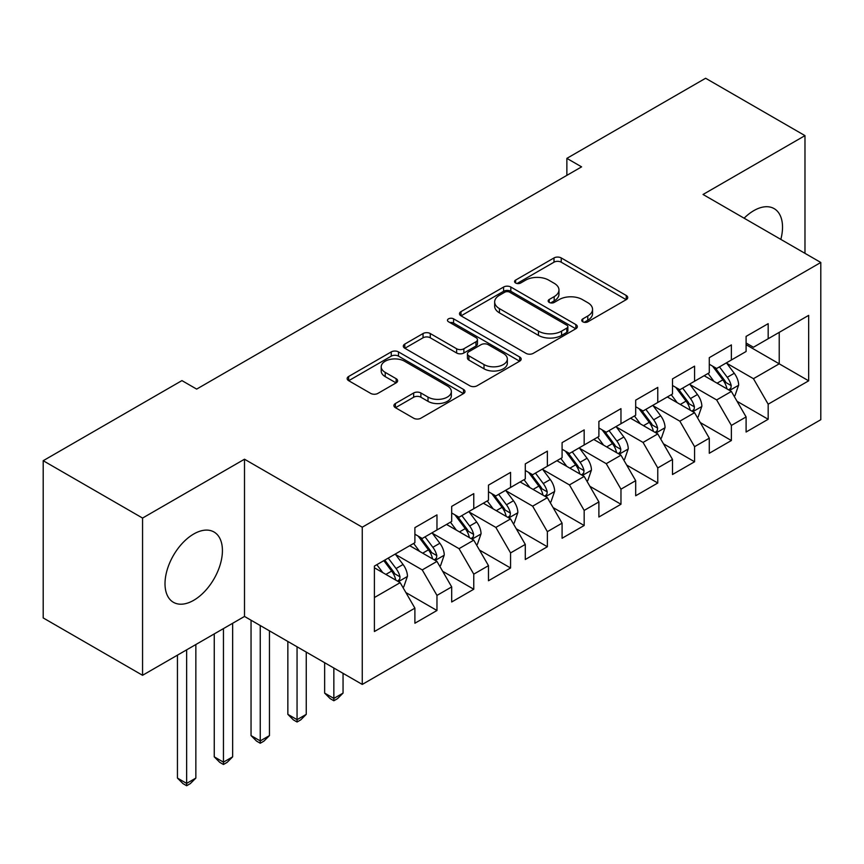 <?xml version="1.0" encoding="UTF-8"?>
<svg xmlns="http://www.w3.org/2000/svg" width="864" height="864" viewBox="0 0 864 864"><rect width="100%" height="100%" fill="white"/><g stroke="black" fill="none" stroke-linecap="round" stroke-linejoin="round"><path stroke-width="1.3" d="M582.8 321.808A3.575 2.063 0 0 0 587.855 321.808L626.238 299.646A5.108 2.948 0 0 0 627.739 297.562A5.108 2.948 0 0 0 626.238 295.477L561.222 257.936A5.108 2.948 0 0 0 553.997 257.936L515.614 280.098A3.575 2.063 0 0 0 514.566 281.556A3.575 2.063 0 0 0 515.614 283.014A3.575 2.063 0 0 0 520.668 283.014L525.636 280.152A16.351 9.439 0 0 1 548.759 280.152L554.18 283.284A16.351 9.439 0 0 1 558.965 289.958A16.351 9.439 0 0 1 554.18 296.622L549.212 299.495A3.575 2.063 0 0 0 548.165 300.953A3.575 2.063 0 0 0 549.212 302.411A3.575 2.063 0 0 0 554.267 302.411L559.235 299.549A16.351 9.439 0 0 1 582.347 299.549L587.768 302.67A16.351 9.439 0 0 1 592.553 309.344A16.351 9.439 0 0 1 587.768 316.019L582.8 318.892A3.575 2.063 0 0 0 581.753 320.35A3.575 2.063 0 0 0 582.8 321.808L582.8 318.892M193.72 600.296A40.597 23.436 120 0 0 220.234 564.527A40.597 23.436 120 0 0 214.013 531.997A40.597 23.436 120 0 0 193.72 534.006A40.597 23.436 120 0 0 167.195 569.776A40.597 23.436 120 0 0 173.416 602.305A40.597 23.436 120 0 0 193.72 600.296M780.829 239.393A40.597 23.436 120 0 0 774.122 208.613A40.597 23.436 120 0 0 753.818 210.632A40.597 23.436 120 0 0 744.109 218.192M395.42 403.51A5.108 2.948 0 0 0 393.919 405.594A5.108 2.948 0 0 0 395.42 407.678L413.662 418.208A5.108 2.948 0 0 0 420.887 418.208L463.504 393.606A5.108 2.948 0 0 0 465.005 391.522A5.108 2.948 0 0 0 463.504 389.437L398.488 351.896A5.108 2.948 0 0 0 391.262 351.896L348.635 376.499A5.108 2.948 0 0 0 347.144 378.583A5.108 2.948 0 0 0 348.635 380.668L370.678 393.39A5.108 2.948 0 0 0 377.903 393.39L396.144 382.86A5.108 2.948 0 0 0 397.634 380.776A5.108 2.948 0 0 0 396.144 378.691L385.214 372.384A13.662 7.895 0 0 1 381.208 366.8A13.662 7.895 0 0 1 389.642 359.51A13.662 7.895 0 0 1 404.536 361.228L447.347 385.938A13.662 7.895 0 0 1 451.343 391.522A13.662 7.895 0 0 1 442.908 398.812A13.662 7.895 0 0 1 428.015 397.094L420.887 392.98A5.108 2.948 0 0 0 413.662 392.98L395.42 403.51L395.42 407.678M142.56 518.065L142.56 675.292L244.501 616.442L244.501 459.216L142.56 518.065L43.2 460.706L181.937 380.603L196.657 389.102L581.591 166.86L566.87 158.36L566.87 175.36M244.501 459.216L362.264 527.202L820.8 262.472L820.8 419.699L362.264 684.428L362.264 527.202M804.978 253.336L804.978 135.626L703.037 194.476L820.8 262.472M804.978 135.626L705.618 78.257L566.87 158.36M526.003 353.354A5.108 2.948 0 0 0 533.228 353.354L575.845 328.741A5.108 2.948 0 0 0 577.346 326.657A5.108 2.948 0 0 0 575.845 324.572L510.829 287.032A5.108 2.948 0 0 0 503.604 287.032L460.976 311.645A5.108 2.948 0 0 0 459.486 313.729A5.108 2.948 0 0 0 460.976 315.814L526.003 353.354M449.95 322.585A3.575 2.063 0 0 1 453.578 323.082L453.578 318.838L519.674 357.005A5.108 2.948 0 0 1 521.176 359.089A5.108 2.948 0 0 1 519.674 361.174L477.058 385.787A5.108 2.948 0 0 1 469.832 385.787L404.806 348.246L404.806 344.077A5.108 2.948 0 0 0 403.315 346.162A5.108 2.948 0 0 0 404.806 348.246M404.806 344.077L423.047 333.536A5.108 2.948 0 0 1 430.272 333.536L456.646 348.764A5.108 2.948 0 0 0 463.871 348.764L475.967 341.777A5.108 2.948 0 0 0 477.468 339.692A5.108 2.948 0 0 0 475.967 337.608L448.513 321.754A3.575 2.063 0 0 1 447.466 320.296A3.575 2.063 0 0 1 449.68 318.395A3.575 2.063 0 0 1 453.578 318.838M746.096 344.693L779.22 363.82L779.22 332.37L808.661 315.371L768.172 338.742L768.172 323.665L746.096 336.409L746.096 351.497L731.376 359.996L731.376 344.909L709.29 357.653L709.29 372.74L694.57 381.24L694.57 366.152L672.494 378.896L672.494 393.984L657.774 402.484L657.774 387.396L635.688 400.151L635.688 415.238L620.968 423.727L620.968 408.65L598.892 421.394L598.892 436.482L584.172 444.982L584.172 429.894L562.086 442.638L562.086 457.726L547.366 466.225L547.366 451.138L525.29 463.892L525.29 478.969L510.57 487.469L510.57 472.392L488.484 485.136L488.484 500.224L473.764 508.723L473.764 493.636L451.688 506.38L451.688 521.467L436.968 529.967L436.968 514.879L414.893 527.634L414.893 542.711L374.404 566.082L374.404 631.53L414.893 608.159L400.172 582.66L374.404 567.788M808.661 315.371L808.661 380.819L768.172 404.19L753.451 378.691L726.775 363.29M737.078 401.317L768.172 419.267L768.172 404.19M768.172 419.267L746.096 432.022L746.096 416.934L731.376 425.434L716.656 399.935L689.969 384.534M700.283 422.561L731.376 440.521L731.376 425.434M731.376 440.521L709.29 453.265L709.29 438.178L694.57 446.677L679.849 421.178L653.173 405.778M663.476 443.815L694.57 461.765L694.57 446.677M694.57 461.765L672.494 474.509L672.494 459.432L657.774 467.932L643.054 442.433L616.367 427.021M626.681 465.059L657.774 483.008L657.774 467.932M657.774 483.008L635.688 495.763L635.688 480.676L620.968 489.175L606.247 463.676L579.571 448.276M589.874 486.302L620.968 504.263L620.968 489.175M620.968 504.263L598.892 517.007L598.892 501.919L584.172 510.419L569.452 484.92L542.765 469.519M553.079 507.557L584.172 525.506L584.172 510.419M584.172 525.506L562.086 538.25L562.086 523.163L547.366 531.662L532.645 506.174L505.969 490.763M516.272 528.8L547.366 546.75L547.366 531.662M547.366 546.75L525.29 559.505L525.29 544.417L510.57 552.917L495.85 527.418L469.174 512.017M479.477 550.044L510.57 567.994L510.57 552.917M510.57 567.994L488.484 580.748L488.484 565.661L473.764 574.16L459.043 548.662L432.367 533.261M442.67 571.288L473.764 589.248L473.764 574.16M473.764 589.248L451.688 601.992L451.688 586.904L436.968 595.404L422.248 569.916L395.572 554.504M405.875 592.542L436.968 610.492L436.968 595.404M436.968 610.492L414.893 623.236L414.893 608.159M414.893 534.211L422.248 538.466L436.968 529.967M374.404 597.532L400.172 582.66M451.688 512.968L459.043 517.223L473.764 508.723M422.248 569.916L436.968 561.416L409.73 545.692M451.688 586.904L436.968 561.416M488.484 491.724L495.85 495.968L510.57 487.469M459.043 548.662L473.764 540.162L446.537 524.437M488.484 565.661L473.764 540.162M525.29 470.48L532.645 474.725L547.366 466.225M495.85 527.418L510.57 518.918L483.332 503.194M525.29 544.417L510.57 518.918M562.086 449.226L569.452 453.481L584.172 444.982M532.645 506.174L547.366 497.675L520.139 481.95M562.086 523.163L547.366 497.675M598.892 427.982L606.247 432.227L620.968 423.727M569.452 484.92L584.172 476.42L556.934 460.706M598.892 501.919L584.172 476.42M635.688 406.739L643.054 410.983L657.774 402.484M606.247 463.676L620.968 455.177L593.741 439.452M635.688 480.676L620.968 455.177M672.494 385.484L679.849 389.74L694.57 381.24M643.054 442.433L657.774 433.933L630.536 418.208M672.494 459.432L657.774 433.933M709.29 364.241L716.656 368.496L731.376 359.996M679.849 421.178L694.57 412.69L667.343 396.965M709.29 438.178L694.57 412.69M746.096 342.997L753.451 347.242L768.172 338.742M716.656 399.935L731.376 391.435L704.138 375.71M746.096 416.934L731.376 391.435M43.2 460.706L43.2 617.933L142.56 675.292M244.501 616.442L362.264 684.428M753.451 378.691L779.22 363.82L808.661 380.819M584.237 322.315L587.768 320.274A16.351 9.439 0 0 0 592.553 313.6L592.553 309.344M558.965 289.958L558.965 294.203A16.351 9.439 0 0 1 554.18 300.877L550.638 302.918M626.173 299.689L561.222 262.192A5.108 2.948 0 0 0 553.997 262.192L517.039 283.522M575.78 328.784L510.829 291.287A5.108 2.948 0 0 0 503.604 291.287L461.052 315.857M566.816 328.115A3.575 2.063 0 0 0 567.864 326.657A3.575 2.063 0 0 0 566.816 325.199L509.749 292.248A3.575 2.063 0 0 0 504.684 292.248L499.446 295.272A16.351 9.439 0 0 0 494.662 301.946A16.351 9.439 0 0 0 499.446 308.621L538.466 331.139A16.351 9.439 0 0 0 561.578 331.139L566.816 328.115L566.816 332.37A3.575 2.063 0 0 0 567.864 330.912L567.864 326.657M494.662 301.946L494.662 306.191A16.351 9.439 0 0 0 499.446 312.865L499.446 308.621M566.816 332.37L561.578 335.394A16.351 9.439 0 0 1 538.466 335.394L499.446 312.865M404.881 348.278L423.047 337.792L423.047 333.536M477.468 339.692L477.468 343.937A5.108 2.948 0 0 1 475.967 346.032L463.871 353.009A5.108 2.948 0 0 1 456.646 353.009L430.272 337.792A5.108 2.948 0 0 0 423.047 337.792M453.578 323.082L519.61 361.217M484.013 364.565A13.662 7.895 0 0 0 498.895 366.271A13.662 7.895 0 0 0 507.341 358.981A13.662 7.895 0 0 0 503.334 353.408L488.257 344.693A5.108 2.948 0 0 0 481.032 344.693L468.925 351.68A5.108 2.948 0 0 0 467.435 353.765A5.108 2.948 0 0 0 468.925 355.86L484.013 364.565L484.013 368.809A13.662 7.895 0 0 0 498.895 370.526A13.662 7.895 0 0 0 507.341 363.236L507.341 358.981M467.435 353.765L467.435 358.02A5.108 2.948 0 0 0 468.925 360.104L468.925 355.86M484.013 368.809L468.925 360.104M451.343 391.522L451.343 395.766A13.662 7.895 0 0 1 442.908 403.056A13.662 7.895 0 0 1 428.015 401.35L420.887 397.224A5.108 2.948 0 0 0 413.662 397.224L395.485 407.722M381.208 366.8L381.208 371.056A13.662 7.895 0 0 0 385.214 376.628L385.214 372.384M396.068 382.903L385.214 376.628M463.439 393.638L398.488 356.141A5.108 2.948 0 0 0 391.262 356.141L348.71 380.711M734.098 396.155L734.983 395.647L738.655 385.02A13.792 7.96 -120 0 0 734.26 373.28L726.44 362.837M713.977 381.402L708.037 373.464M705.262 376.358L704.581 375.462M728.773 389.934L730.912 388.012L731.214 385.614A13.792 7.96 -120 0 0 727.261 377.309L719.453 366.876M714.982 367.524L724.637 380.419A7.031 4.061 60 0 1 725.922 382.547L731.214 385.614M712.562 366.131L722.855 379.868A13.792 7.96 60 0 1 726.797 388.163L727.078 388.962M697.302 417.398L698.177 416.891L701.86 406.264A13.792 7.96 -120 0 0 697.453 394.524L689.645 384.091M677.182 402.646L671.242 394.708M668.455 397.613L667.786 396.706M691.978 411.188L694.116 409.266L694.408 406.858A13.792 7.96 -120 0 0 690.466 398.563L682.646 388.12M678.186 388.778L687.841 401.663A7.031 4.061 60 0 1 689.116 403.801L694.408 406.858M675.756 387.374L686.048 401.112A13.792 7.96 60 0 1 690.001 409.406L690.271 410.206M660.496 438.653L661.381 438.134L665.053 427.518A13.792 7.96 -120 0 0 660.658 415.768L652.838 405.335M640.386 423.889L634.435 415.962M631.66 418.856L630.979 417.949M655.171 432.432L657.31 430.51L657.612 428.101A13.792 7.96 -120 0 0 653.659 419.807L645.851 409.374M641.38 410.022L651.035 422.906A7.031 4.061 60 0 1 652.32 425.045L657.612 428.101M638.96 408.618L649.253 422.356A13.792 7.96 60 0 1 653.195 430.65L653.476 431.449M623.7 459.896L624.575 459.389L628.258 448.762A13.792 7.96 -120 0 0 623.851 437.022L616.043 426.578M603.58 445.133L597.64 437.206M594.864 440.1L594.184 439.204M618.376 453.676L620.514 451.753L620.816 449.345A13.792 7.96 -120 0 0 616.864 441.05L609.044 430.618M604.584 431.266L614.239 444.161A7.031 4.061 60 0 1 615.514 446.288L620.816 449.345M602.154 429.872L612.446 443.599A13.792 7.96 60 0 1 616.399 451.894L616.669 452.693M586.894 481.14L587.779 480.632L591.451 470.005A13.792 7.96 -120 0 0 587.056 458.266L579.236 447.833M566.784 466.387L560.833 458.449M558.058 461.344L557.377 460.447M581.569 474.919L583.708 472.997L584.01 470.599A13.792 7.96 -120 0 0 580.068 462.305L572.249 451.861M567.778 452.52L577.444 465.404A7.031 4.061 60 0 1 578.718 467.543L584.01 470.599M565.358 451.116L575.651 464.854A13.792 7.96 60 0 1 579.593 473.148L579.874 473.947M550.098 502.384L550.973 501.876L554.656 491.26A13.792 7.96 -120 0 0 550.249 479.509L542.441 469.076M529.978 487.631L524.038 479.693M521.262 482.598L520.582 481.691M544.774 496.174L546.912 494.251L547.214 491.843A13.792 7.96 -120 0 0 543.262 483.548L535.442 473.116M530.982 473.764L540.637 486.648A7.031 4.061 60 0 1 541.912 488.786L547.214 491.843M528.552 472.36L538.844 486.097A13.792 7.96 60 0 1 542.797 494.392L543.078 495.191M333.85 668.034L333.85 698.414L343.051 693.101L343.051 673.337M343.051 693.101L337.532 698.63L333.85 700.758L330.178 698.63L324.648 693.101L324.648 662.72M324.648 693.101L333.85 698.414L333.85 700.758M513.292 523.638L514.177 523.13L517.849 512.503A13.792 7.96 -120 0 0 513.454 500.753L505.634 490.32M493.182 508.874L487.231 500.947M484.456 503.842L483.775 502.934M507.967 517.417L510.106 515.495L510.408 513.086A13.792 7.96 -120 0 0 506.466 504.792L498.647 494.359M494.186 495.007L503.842 507.902A7.031 4.061 60 0 1 505.116 510.03L510.408 513.086M491.756 493.603L502.049 507.341A13.792 7.96 60 0 1 505.991 515.635L506.272 516.434M297.054 646.78L297.054 719.658L306.256 714.355L306.256 652.093M306.256 714.355L300.737 719.874L297.054 722.002L293.371 719.874L287.852 714.355L287.852 641.466M287.852 714.355L297.054 719.658L297.054 722.002M476.496 544.882L477.371 544.374L481.054 533.747A13.792 7.96 -120 0 0 476.658 522.007L468.839 511.564M456.376 530.129L450.436 522.191M447.66 525.085L446.98 524.189M471.172 538.661L473.31 536.738L473.612 534.341A13.792 7.96 -120 0 0 469.66 526.036L461.84 515.603M457.38 516.251L467.035 529.146A7.031 4.061 60 0 1 468.31 531.274L473.612 534.341M454.95 514.858L465.242 528.595A13.792 7.96 60 0 1 469.195 536.89L469.476 537.689M260.248 625.536L260.248 740.912L269.449 735.599L269.449 630.85M269.449 735.599L263.93 741.118L260.248 743.245L256.576 741.118L251.046 735.599L251.046 620.222M251.046 735.599L260.248 740.912L260.248 743.245M439.69 566.125L440.575 565.618L444.258 554.99A13.792 7.96 -120 0 0 439.852 543.251L432.032 532.818M419.58 551.372L413.629 543.434M410.854 546.34L410.184 545.432M434.365 559.915L436.504 557.993L436.806 555.584A13.792 7.96 -120 0 0 432.864 547.29L425.045 536.857M420.584 537.505L430.24 550.39A7.031 4.061 60 0 1 431.514 552.528L436.806 555.584M418.154 536.101L428.447 549.839A13.792 7.96 60 0 1 432.389 558.133L432.67 558.932M223.452 628.592L223.452 762.156L232.654 756.842L232.654 623.279M232.654 756.842L227.135 762.372L223.452 764.489L219.769 762.372L214.25 756.842L214.25 633.906M214.25 756.842L223.452 762.156L223.452 764.489M402.894 587.38L403.769 586.861L407.452 576.245A13.792 7.96 -120 0 0 403.056 564.494L395.237 554.062M382.774 572.616L376.834 564.689M397.57 581.159L399.708 579.236L400.01 576.828A13.792 7.96 -120 0 0 396.058 568.534L388.238 558.101M384.782 560.088L393.433 571.633A7.031 4.061 60 0 1 394.708 573.772L400.01 576.828M383.821 560.65L391.64 571.082A13.792 7.96 60 0 1 395.593 579.377L395.874 580.176M186.646 649.847L186.646 783.4L195.847 778.086L195.847 644.533M195.847 778.086L190.328 783.616L186.646 785.743L182.974 783.616L177.444 778.086L177.444 655.15M177.444 778.086L186.646 783.4L186.646 785.743M587.768 320.274L587.768 316.019M549.212 302.411L549.212 299.495M554.18 300.877L554.18 296.622M515.614 283.014L515.614 280.098M553.997 262.192L553.997 257.936M561.222 262.192L561.222 257.936M626.238 299.646L626.238 295.477M460.976 315.814L460.976 311.645M503.604 291.287L503.604 287.032M510.829 291.287L510.829 287.032M575.845 328.741L575.845 324.572M538.466 335.394L538.466 331.139M561.578 335.394L561.578 331.139M430.272 337.792L430.272 333.536M456.646 353.009L456.646 348.764M463.871 353.009L463.871 348.764M475.967 346.032L475.967 341.777M519.674 361.174L519.674 357.005M413.662 397.224L413.662 392.98M420.887 397.224L420.887 392.98M428.015 401.35L428.015 397.094M396.144 382.86L396.144 378.691M348.635 380.668L348.635 376.499M391.262 356.141L391.262 351.896M398.488 356.141L398.488 351.896M463.504 393.606L463.504 389.437M729.648 390.442L738.569 385.29M727.261 377.309L734.26 373.28M717.088 383.195L722.855 379.868M692.842 411.685L701.773 406.534M690.466 398.563L697.453 394.524M680.292 404.438L686.048 401.112M656.046 432.929L664.967 427.777M653.659 419.807L660.658 415.768M643.486 425.682L649.253 422.356M619.24 454.183L628.171 449.032M616.864 441.05L623.851 437.022M606.69 446.926L612.446 443.599M582.444 475.427L591.365 470.275M580.068 462.305L587.056 458.266M569.884 468.18L575.651 464.854M545.638 496.67L554.569 491.519M543.262 483.548L550.249 479.509M533.088 489.424L538.844 486.097M508.842 517.925L517.763 512.773M506.466 504.792L513.454 500.753M496.282 510.667L502.049 507.341M472.036 539.168L480.967 534.017M469.66 526.036L476.658 522.007M459.486 531.922L465.242 528.595M435.24 560.412L444.161 555.26M432.864 547.29L439.852 543.251M422.68 553.165L428.447 549.839M398.434 581.656L407.365 576.504M396.058 568.534L403.056 564.494M385.884 574.409L391.64 571.082"/></g></svg>
